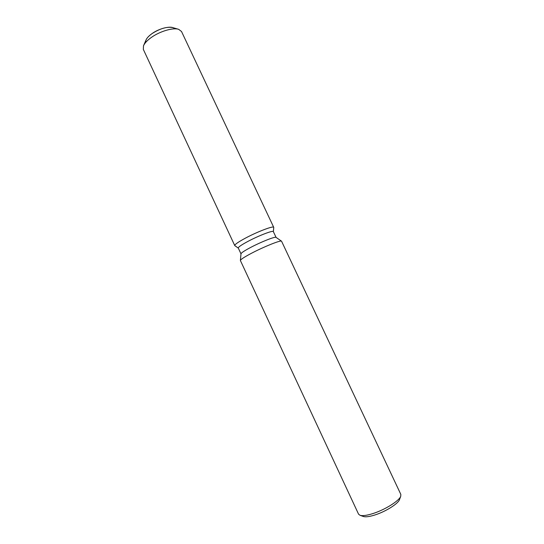 <?xml version="1.0" encoding="UTF-8"?>
<svg xmlns="http://www.w3.org/2000/svg" width="544" height="544" viewBox="0 0 544 544"><rect width="100%" height="100%" fill="white"/><g stroke="black" fill="none" stroke-linecap="round" stroke-linejoin="round"><path stroke-width="0.82" d="M145.717 42.378C145.302 39.95 147.342 37.067 151.844 33.735C159.786 27.894 172.482 25.242 174.597 28.852M240.985 253.851L238.279 248.037C238.19 247.132 241.298 244.984 247.602 241.577C258.42 235.763 273.272 230.051 273.353 231.608L276.087 237.415M234.756 245.582C234.634 244.542 238.068 242.128 245.058 238.333C257.074 231.832 273.612 225.536 273.72 227.324L181.519 31.498L178.67 29.335C173.148 27.377 159.786 31.314 151.205 37.543C147.186 40.44 144.616 43.194 143.487 45.818L143.324 49.388L234.756 245.582L238.306 248.098L234.845 245.691C234.274 244.8 237.68 242.345 245.058 238.333C257.489 231.608 274.475 225.23 273.748 227.467L273.741 227.508M240.394 260.426L240.992 253.803C241.25 252.858 244.385 250.777 250.403 247.568C260.93 241.971 275.386 236.259 276.046 237.381L281.513 241.162M240.407 260.562L240.387 260.46C240.679 259.427 244.372 257.033 251.464 253.28C263.901 246.724 280.901 239.924 281.547 241.182L400.826 494.387L400.738 496.264C399.248 500.813 385.111 509.694 373.082 513.509C366.976 515.454 362.637 516.052 360.067 515.318L358.571 514.182L240.407 260.562M363.29 516.446L363.48 516.514C365.779 517.174 369.628 516.65 375.034 514.937C385.662 511.584 398.126 503.73 399.473 499.657L399.548 499.467M143.609 45.526L146.003 40.032C146.866 38.019 148.818 35.924 151.844 33.735C159.882 28.58 166.797 26.52 172.611 27.567L178.364 29.247M273.72 227.324L273.38 231.662L273.748 227.467M363.48 516.514L360.067 515.318M399.473 499.657L400.738 496.264"/></g></svg>
